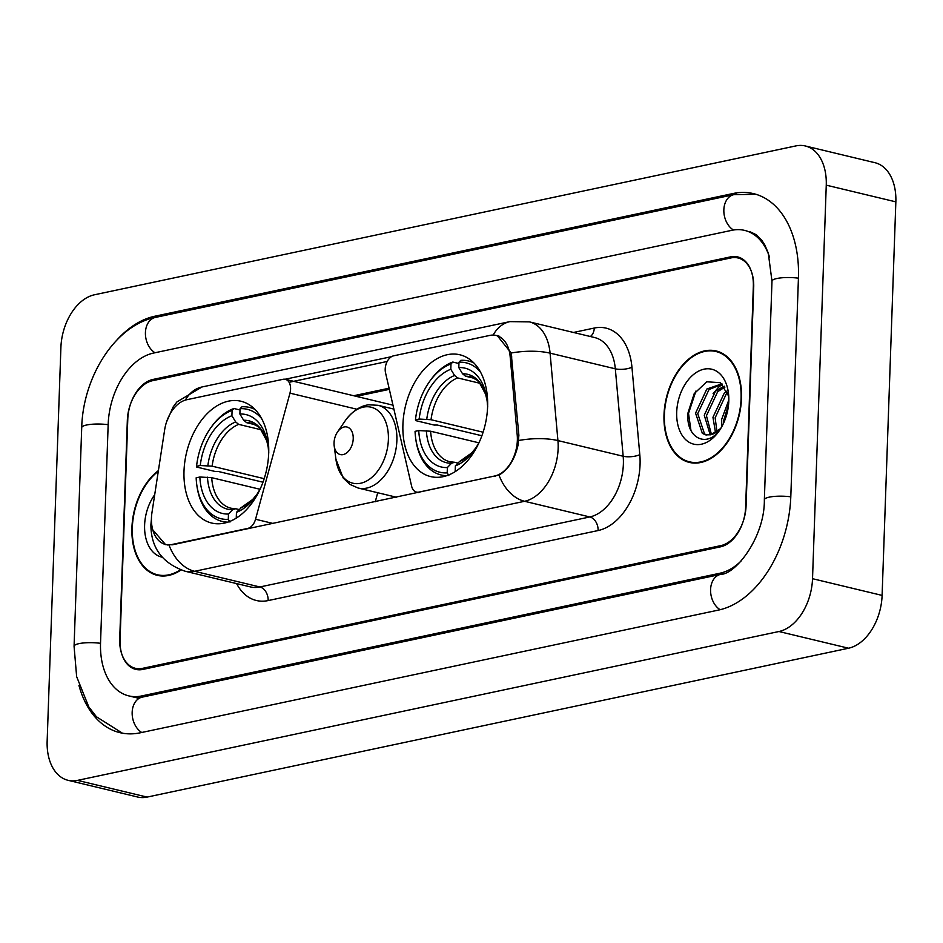 <?xml version="1.0" encoding="UTF-8"?>
<svg xmlns="http://www.w3.org/2000/svg" width="943" height="943" viewBox="0 0 943 943"><rect width="100%" height="100%" fill="white"/><g stroke="black" fill="none" stroke-linecap="round" stroke-linejoin="round"><path stroke-width="1.41" d="M419.706 492.305L418.857 492.105A11.823 7.721 103.5 0 1 416.5 492.093A11.823 7.721 103.5 0 1 411.608 486.128L385.546 372.874A11.823 7.721 103.5 0 1 385.204 369.031A11.823 7.721 103.5 0 1 393.596 355.829L489.818 335.413A31.909 20.852 -76.5 0 1 496.183 335.46L499.177 336.179M268.696 453.159A62.627 40.926 -76.5 0 0 240.972 401.246A62.627 40.926 -76.5 0 0 184.003 471.135A62.627 40.926 -76.5 0 0 211.727 523.047A62.627 40.926 -76.5 0 0 268.696 453.159M487.602 406.692A62.627 40.926 -76.5 0 0 459.878 354.78A62.627 40.926 -76.5 0 0 402.909 424.668A62.627 40.926 -76.5 0 0 430.633 476.58A62.627 40.926 -76.5 0 0 487.602 406.692M418.857 492.105L494.698 476.003A31.909 20.852 -76.5 0 0 517.353 440.357A31.909 20.852 -76.5 0 0 517.212 435.029L510.163 356.572A31.909 20.852 -76.5 0 0 496.183 335.46M171.932 544.512L247.773 528.41A11.823 7.721 103.5 0 0 255.541 519.251L289.961 393.148A11.823 7.721 103.5 0 0 285.352 379.322A11.823 7.721 103.5 0 0 282.994 379.31L186.773 399.726A31.909 20.852 -76.5 0 0 164.636 429.914L151.964 512.556A31.909 20.852 -76.5 0 0 165.567 544.465A31.909 20.852 -76.5 0 0 171.932 544.512L172.781 544.712M375.255 501.747L377.719 492.729M142.476 668.363L720.888 545.608A35.457 23.162 -76.5 0 0 746.066 506.002L753.705 287.356A35.457 23.162 -76.5 0 0 738.015 257.969A35.457 23.162 -76.5 0 0 730.943 257.922L152.518 380.689A35.457 23.162 -76.5 0 0 127.34 420.295L119.714 638.93A35.457 23.162 -76.5 0 0 135.403 668.316A35.457 23.162 -76.5 0 0 142.476 668.363M769.571 257.298A63.818 41.692 -76.5 0 0 744.64 230.398A63.818 41.692 -76.5 0 0 731.909 230.304L153.485 353.071A63.818 41.692 -76.5 0 0 108.174 424.362L100.536 642.996A63.818 41.692 -76.5 0 0 128.778 695.887A63.818 41.692 -76.5 0 0 141.509 695.981L719.933 573.226A63.818 41.692 -76.5 0 0 741.622 560.484M47.15 741.139A47.268 30.883 -76.5 0 0 68.073 780.309A47.268 30.883 -76.5 0 0 77.503 780.38L778.953 631.515A47.268 30.883 -76.5 0 0 812.524 578.696L826.257 185.158A47.268 30.883 -76.5 0 0 805.346 145.976A47.268 30.883 -76.5 0 0 795.916 145.906L94.453 294.782A47.268 30.883 -76.5 0 0 60.894 347.59L47.15 741.139M68.073 780.309L137.654 797.024A47.268 30.883 -76.5 0 0 147.084 797.094L848.547 648.218A47.268 30.883 -76.5 0 0 882.106 595.41L895.85 201.861A47.268 30.883 -76.5 0 0 874.927 162.691L805.346 145.976M78.953 685.443A101.632 66.411 -76.5 0 0 119.95 732.664A101.632 66.411 -76.5 0 0 140.224 732.805L718.649 610.05A101.632 66.411 -76.5 0 0 790.812 496.501L798.438 277.867A101.632 66.411 -76.5 0 0 753.469 193.621A101.632 66.411 -76.5 0 0 733.194 193.492L154.77 316.247A101.632 66.411 -76.5 0 0 117.073 339.834M741.493 398.465A57.311 37.449 -76.5 0 0 716.126 350.949A57.311 37.449 -76.5 0 0 664.002 414.908A57.311 37.449 -76.5 0 0 689.368 462.412A57.311 37.449 -76.5 0 0 741.493 398.465M719.544 352.045A57.311 37.449 -76.5 0 0 717.741 351.951M158.389 470.604A57.311 37.449 -76.5 0 0 131.914 527.832A57.311 37.449 -76.5 0 0 157.281 575.336A57.311 37.449 -76.5 0 0 180.985 570.008M497.15 335.508L511.177 353L518.874 435.253L518.049 445.096C514.607 459.724 508.253 469.708 499 475.072L172.38 544.795L165.591 544.653L152.542 529.565M285.045 379.263L391.522 356.666M289.077 382.292L387.208 361.464M120.067 639.991A35.457 23.162 -76.5 0 0 135.757 669.377A35.457 23.162 -76.5 0 0 142.829 669.424L720.452 546.846A35.457 23.162 -76.5 0 0 745.63 507.228L753.339 286.295A35.457 23.162 -76.5 0 0 737.65 256.909A35.457 23.162 -76.5 0 0 730.577 256.861L152.955 379.451A35.457 23.162 -76.5 0 0 127.788 419.057L120.067 639.991M159.167 575.183A57.311 37.449 -76.5 0 0 160.817 575.914M691.243 462.259A57.311 37.449 -76.5 0 0 692.905 462.989M664.402 414.826A56.721 37.06 -76.5 0 0 689.498 461.834A56.721 37.06 -76.5 0 0 741.092 398.547A56.721 37.06 -76.5 0 0 715.996 351.527A56.721 37.06 -76.5 0 0 664.402 414.826M721.772 426.719L721.654 419.387L728.821 399.95M723.694 422.888L723.835 419.918L728.597 404.264M715.537 432.731L712.955 417.301L724.224 393.207L727.041 390.956M716.986 431.753L715.136 417.832L726.393 393.726L727.701 392.606M710.22 434.864L704.256 415.215L715.525 391.121L724.189 386.159M711.482 434.546L706.437 415.733L717.706 391.64L724.908 387.137M720.747 428.499L710.539 434.782L705.635 434.853L702.358 433.391L695.557 413.128L706.826 389.035L721.914 383.825M706.743 435.053L704.527 433.91L697.737 413.647L709.006 389.553L722.255 384.119M710.539 434.782A26.71 17.457 -76.5 0 0 721.23 427.686M728.798 401.152A38.533 25.178 -76.5 0 0 728.42 392.842A38.533 25.178 -76.5 0 0 701.097 370.033A38.533 25.178 -76.5 0 0 676.697 412.209A38.533 25.178 -76.5 0 0 691.03 443.245A38.533 25.178 -76.5 0 0 719.332 430.68A38.533 25.178 -76.5 0 0 728.798 401.152M728.739 396.237L720.405 382.705L706.755 381.785L694.201 393.644L688.095 412.48C685.16 437.493 706.354 448.691 719.58 430.197M690.971 430.597L688.52 413.388L695.922 391.05M713.085 393.655L718.448 387.361L722.385 384.225M158.283 471.288A56.721 37.06 -76.5 0 0 132.315 527.75A56.721 37.06 -76.5 0 0 157.422 574.759A56.721 37.06 -76.5 0 0 180.408 569.808M154.687 494.733A38.533 25.178 -76.5 0 0 144.609 525.133A38.533 25.178 -76.5 0 0 162.113 557.172M481.873 435.749L437.293 425.045L434.216 425.069L415.604 420.59L415.462 419.835A56.25 36.753 -76.5 0 1 428.865 382.54A56.25 36.753 -76.5 0 1 450.99 363.939L450.801 369.267A50.816 33.205 -76.5 0 0 419.163 419.057L431.022 419.718L483.087 432.212M480.081 383.318L457.579 377.907L454.573 375.479L450.801 369.267M487.649 404.523L487.401 404.571A50.816 33.205 -76.5 0 0 486.942 399.313A50.816 33.205 -76.5 0 0 458.793 367.57L462.553 373.782L465.571 376.222L474.341 378.32M478.82 442.797L430.621 431.222L418.763 430.562L415.061 431.34A56.25 36.753 -76.5 0 0 415.604 437.776L415.769 439.037A58.619 38.298 -76.5 0 0 441.135 474.977A58.619 38.298 -76.5 0 0 446.782 475.673M450.99 363.939L452.817 362.041A58.619 38.298 -76.5 0 0 429.595 381.491L428.865 382.54M452.817 362.041L458.935 363.515M473.857 362.925A58.619 38.298 -76.5 0 0 468.506 360.992A58.619 38.298 -76.5 0 0 460.797 360.344L458.982 362.242A56.25 36.753 -76.5 0 1 480.541 372.143M415.604 437.776A56.25 36.753 -76.5 0 0 447.194 472.879L448.844 475.614M418.763 430.562A50.816 33.205 -76.5 0 0 447.371 467.551L447.194 472.879M419.163 419.057L415.462 419.835M458.793 367.57L458.982 362.242M447.371 467.551L451.508 463.249L454.632 462.282L458.015 463.096M487.696 406.292L487.401 404.571M430.621 431.222A43.72 28.573 -76.5 0 0 449.894 461.764L454.632 462.282M455.375 471.524L455.174 471.182A56.25 36.753 -76.5 0 0 456.919 470.498M455.174 471.182L455.363 465.866A50.816 33.205 -76.5 0 0 474.966 449.21A50.816 33.205 -76.5 0 0 480.011 440.452M459.489 461.551A45.453 29.704 -76.5 0 0 475.791 447.96L471.559 453.041L459.489 461.551L455.363 465.866M262.967 482.203L218.387 471.5L215.31 471.524L196.698 467.056L196.557 466.29A56.25 36.753 -76.5 0 1 209.959 428.994A56.25 36.753 -76.5 0 1 232.084 410.394L231.907 415.722A50.816 33.205 -76.5 0 0 200.258 465.512L212.116 466.172L264.193 478.679M261.176 429.772L238.673 424.374L235.667 421.934L231.907 415.722M268.743 450.978L268.496 451.025A50.816 33.205 -76.5 0 0 268.036 445.768A50.816 33.205 -76.5 0 0 239.887 414.024L243.648 420.236L246.665 422.676L255.435 424.786M259.914 489.252L211.715 477.677L199.857 477.017L196.156 477.806A56.25 36.753 -76.5 0 0 196.698 484.231L196.863 485.492A58.619 38.298 -76.5 0 0 222.23 521.432A58.619 38.298 -76.5 0 0 227.876 522.127M232.084 410.394L233.911 408.508A58.619 38.298 -76.5 0 0 210.69 427.945L209.959 428.994M233.911 408.508L240.029 409.969M254.952 409.392A58.619 38.298 -76.5 0 0 249.612 407.447A58.619 38.298 -76.5 0 0 241.891 406.81L240.076 408.708A56.25 36.753 -76.5 0 1 261.635 418.598M196.698 484.231A56.25 36.753 -76.5 0 0 228.289 519.345L229.939 522.068M199.857 477.017A50.816 33.205 -76.5 0 0 228.465 514.018L228.289 519.345M200.258 465.512L196.557 466.29M239.887 414.024L240.076 408.708M228.465 514.018L232.603 509.703L235.738 508.737L239.109 509.55M268.79 452.746L268.496 451.025M211.715 477.677A43.72 28.573 -76.5 0 0 230.988 508.23L235.738 508.737M236.469 517.978L236.269 517.648A56.25 36.753 -76.5 0 0 238.013 516.953M236.269 517.648L236.457 512.32A50.816 33.205 -76.5 0 0 256.06 495.664A50.816 33.205 -76.5 0 0 261.105 486.906M241.797 507.181L236.457 512.32M334.046 442.833A14.18 9.265 -76.5 0 0 334.187 445.886A14.18 9.265 -76.5 0 0 344.242 454.278A14.18 9.265 -76.5 0 0 353.224 438.754A14.18 9.265 -76.5 0 0 347.943 427.344A14.18 9.265 -76.5 0 0 337.523 431.965A14.18 9.265 -76.5 0 0 334.046 442.833M517.212 435.029L518.886 435.442M248.634 528.622L247.773 528.41M510.163 356.572L511.837 356.984M494.698 476.003L495.546 476.215M273.01 523.448L255.541 519.251M356.925 409.238L289.961 393.148M141.733 732.487A18.907 13.662 -102 0 1 132.15 712.861A18.907 13.662 -102 0 1 142.157 697.148L134 697.148M122.425 733.183L96.434 716.763L88.772 706.861L76.642 676.626L74.073 646.309A18.907 4.255 2 0 1 79.059 643.621A18.907 4.255 2 0 1 100.524 643.315M74.073 646.309L81.711 427.662A18.907 4.255 2 0 1 86.685 424.987A18.907 4.255 2 0 1 108.162 424.68M81.711 427.662C82.937 377.07 115.164 325.252 155.418 317.414A18.907 13.662 78 0 0 145.411 333.115A18.907 13.662 78 0 0 154.994 352.753M155.418 317.414L733.843 194.659A18.907 13.662 78 0 0 723.835 210.395A18.907 13.662 78 0 0 733.454 230.021M798.426 278.173A18.907 4.255 -178 0 0 776.961 278.491A18.907 4.255 -178 0 0 771.987 281.167L764.349 499.814C764.856 537.038 735.693 574.464 720.582 574.393L142.157 697.148M790.8 496.82A18.907 4.255 -178 0 0 769.323 497.126A18.907 4.255 -178 0 0 764.349 499.814M720.122 609.708A18.907 13.662 -102 0 1 710.574 590.082A18.907 13.662 -102 0 1 720.582 574.393M147.084 797.094L77.503 780.38M895.85 201.861L826.257 185.158M882.106 595.41L812.524 578.696M848.547 648.218L778.953 631.515M157.658 316.942L154.77 316.247M736.188 194.211L733.194 193.492M144.397 696.677L141.509 695.981M722.609 573.863L719.933 573.226M573.485 332.466L594.267 328.046A59.091 38.604 103.5 0 1 631.951 367.24L639.802 454.667A59.091 38.604 103.5 0 1 598.11 530.544L268.154 600.573A11.823 8.546 78 0 0 259.855 586.97L589.811 516.953A47.268 30.883 -76.5 0 0 623.37 464.133A47.268 30.883 -76.5 0 0 623.17 456.247L615.319 368.819A47.268 30.883 -76.5 0 0 594.597 337.535L529.365 321.869A47.268 30.883 103.5 0 1 550.075 353.154A41.362 14.357 174.9 0 0 511.177 353M268.154 600.573A59.091 38.604 103.5 0 1 236.599 583.587M250.425 586.911A47.268 30.883 -76.5 0 0 259.855 586.97L194.612 571.305A47.268 30.883 103.5 0 1 185.182 571.246L250.425 586.911M631.951 367.24A11.823 4.102 -5.1 0 1 615.319 368.819L550.075 353.154L557.926 440.581A47.268 30.883 103.5 0 1 558.138 448.467A47.268 30.883 103.5 0 1 524.567 501.287A41.362 29.893 -102 0 1 499 475.072M518.791 440.464A41.362 14.357 174.9 0 1 557.926 440.581L623.17 456.247A11.823 4.102 -5.1 0 0 639.802 454.667M169.045 545.101A41.362 29.893 78 0 0 194.612 571.305L524.567 501.287L589.811 516.953A11.823 8.546 78 0 1 598.11 530.544M185.358 400.091A41.362 29.893 -102 0 1 201.955 386.984L509.939 321.622A41.362 29.893 78 0 0 493.154 335.083M590.342 336.51A11.823 8.546 78 0 0 594.267 328.046M389.082 388.221L353.696 395.73M457.579 377.907A43.72 28.573 -76.5 0 0 431.022 419.718M462.553 373.782A45.453 29.704 -76.5 0 1 487.118 400.799L485.657 394.339L479.256 382.339L476.663 379.888L470.321 376.728A43.72 28.573 -76.5 0 0 465.571 376.222M426.366 430.727A45.453 29.704 -76.5 0 0 451.508 463.249M454.573 375.479A45.453 29.704 -76.5 0 0 426.766 419.222M238.673 424.374A43.72 28.573 -76.5 0 0 212.116 466.172M243.648 420.236A45.453 29.704 -76.5 0 1 268.213 447.253L266.751 440.794L260.351 428.794L257.757 426.342L251.416 423.195A43.72 28.573 -76.5 0 0 246.665 422.676M207.46 477.193A45.453 29.704 -76.5 0 0 232.603 509.703M235.667 421.934A45.453 29.704 -76.5 0 0 207.861 465.677M240.583 508.006A45.453 29.704 -76.5 0 0 256.885 494.415L252.653 499.507L241.785 507.181M335.92 459.229A39.087 25.532 -76.5 0 0 363.633 482.368A39.087 25.532 -76.5 0 0 388.386 439.591A39.087 25.532 -76.5 0 0 373.841 408.119A39.087 25.532 -76.5 0 0 345.138 420.861C354.851 407.565 364.87 405.042 369.055 404.806L378.049 405.301A42.541 27.795 -76.5 0 1 396.873 440.57A42.541 27.795 -76.5 0 1 358.175 488.038L349.936 484.407L343.217 478.018L335.92 459.229L334.187 445.886M165.567 544.465L167.937 545.03M418.492 492.564L416.5 492.093M392.983 405.172L285.352 379.322M755.909 194.293L733.843 194.659M749.85 231.648L756.475 234.842L761.814 240.3L764.702 244.779L768.262 252.96L771.987 281.167M139.069 698.362L128.778 695.887M151.446 518.85L150.892 524.685C150.904 547.8 162.337 563.325 185.182 571.246M166.51 422.063L173.076 407.046L176.907 401.942L201.955 386.984M509.939 321.622L529.365 321.869M389.341 389.353L356.313 396.366M694.72 463.096L689.498 461.834M721.206 352.776L715.996 351.527M162.632 576.02L157.422 574.759M445.591 476.05L441.135 474.977M472.962 362.053L468.506 360.992M226.685 522.505L222.23 521.432M254.056 408.519L249.612 407.447M396.484 497.232L358.175 488.038M393.891 409.109L378.049 405.301M337.523 431.965L345.138 420.861"/></g></svg>
